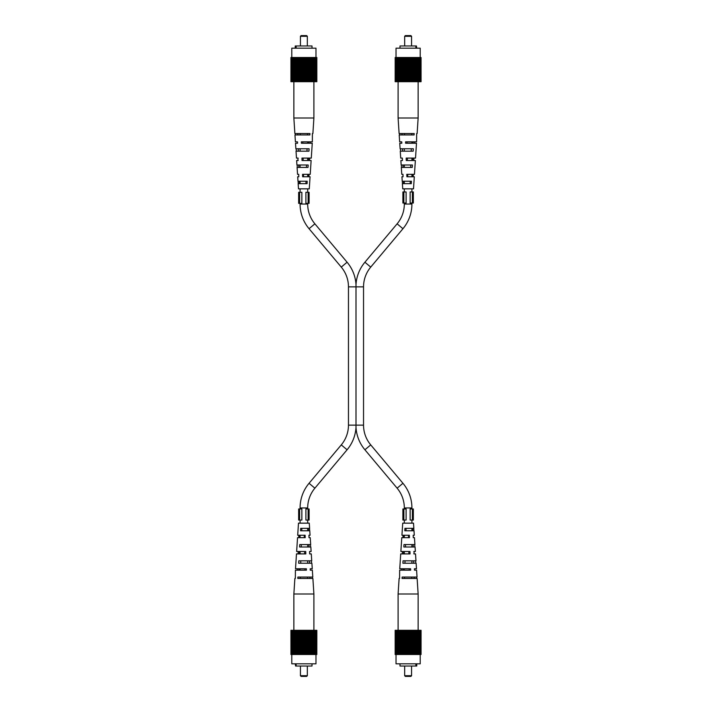 <?xml version="1.0" encoding="UTF-8"?>
<svg xmlns="http://www.w3.org/2000/svg" width="712" height="712" viewBox="0 0 712 712"><rect width="100%" height="100%" fill="white"/><g stroke="black" fill="none" stroke-linecap="round" stroke-linejoin="round"><path stroke-width="1.07" d="M413.298 535.246L414.304 535.246L414.01 530.76L404.79 530.76L404.932 528.34L413.85 528.34L413.512 523.151L402.725 523.151L401.933 535.246L409.356 535.246L409.445 537.667L401.782 537.667L400.874 551.497L409.97 551.497L410.059 553.909L400.714 553.909L399.743 568.772L410.619 568.772L410.664 570.161L399.655 570.161L399.592 578.456L399.112 578.456L398.097 594.004L418.14 594.004L418.14 630.298M408.483 535.246L408.537 537.667M408.83 551.497L408.884 553.909M409.195 568.772L409.222 570.161M414.233 578.456L414.188 577.067M404.505 577.067L404.46 578.456M413.752 563.245L413.672 560.825M405.021 560.825L404.941 563.245M413.227 547.003L413.147 544.582M405.546 544.582L405.466 547.003M412.693 530.76L412.613 528.34M406.08 528.34L406 530.76M418.14 594.004L417.125 578.456L402.049 578.456L402.129 577.067L417.036 577.067L416.582 570.161L415.203 570.161M414.179 551.497L413.877 553.909L415.523 553.909L415.977 560.825L403.045 560.825L402.912 563.245L416.128 563.245L416.493 568.772L414.437 568.772L414.491 570.161M413.788 551.497L415.363 551.497L415.069 547.003L403.838 547.003L403.98 544.582L414.909 544.582L414.455 537.667L413.423 537.667M413.174 535.246L413.263 537.667M416.654 578.456L416.573 577.067M415.79 563.245L415.648 560.825M414.856 547.003L414.713 544.582M413.903 530.76L413.761 528.34M403.535 553.909L403.588 551.497M402.36 553.909L402.449 551.497M401.755 570.161L401.799 568.772M402.974 537.667L403.063 535.246M411.776 578.456L411.732 577.067M403.197 570.161L403.223 568.772M403.882 537.667L403.935 535.246M395.302 630.298L395.16 654.488L395.16 630.298L405.591 630.298L405.591 654.488L421.059 654.488L421.077 630.298L421.059 654.488M405.591 630.298L406.214 630.298L406.214 654.488M421.059 630.298L406.214 630.298M405.529 630.298L405.591 654.488M405.529 654.488L395.302 654.488M399.752 630.298L399.752 654.488M396.059 630.298L396.059 654.488M395.827 630.298L395.827 654.488M416.493 630.298L416.493 654.488M412.221 630.298L412.221 654.488M411.803 630.298L411.803 654.488M411.714 630.298L411.714 654.488M404.523 630.298L404.523 654.488M404.434 630.298L404.434 654.488M403.482 630.298L403.482 654.488M397.305 630.298L397.305 654.488M397.073 630.298L397.073 654.488M420.543 630.298L420.543 654.488M419.163 630.298L419.163 654.488M417.819 630.298L417.819 654.488M417.036 630.298L417.036 654.488M416.716 630.298L416.716 654.488M414.295 630.298L414.295 654.488M413.903 630.298L413.903 654.488M400.972 630.298L400.972 654.488M398.417 630.298L398.417 654.488M396.228 630.298L396.228 654.488M420.934 630.298L420.934 654.488M417.526 630.298L417.526 654.488M416.182 630.298L416.182 654.488M415.265 630.298L415.265 654.488M414.9 630.298L414.9 654.488M413.761 630.298L413.761 654.488M410.032 630.298L410.032 654.488M408.902 630.298L408.902 654.488M408.466 630.298L408.466 654.488L408.466 630.298M399.53 630.298L399.53 654.488M420.819 630.298L420.819 654.488M419.217 630.298L419.217 654.488M417.997 630.298L417.997 654.488M400.607 630.298L400.607 654.488M396.522 630.298L396.522 654.488M420.721 630.298L420.721 654.488M407.335 630.298L407.335 654.488M406.677 630.298L406.677 654.488M403.366 630.298L403.366 654.488M402.956 630.298L402.956 654.488M401.515 630.298L401.515 654.488M401.346 630.298L401.346 654.488M397.029 630.298L397.029 654.488M420.178 630.298L420.178 654.488M420.009 630.298L420.009 654.488M418.264 630.298L418.264 654.488M399.201 630.298L399.201 654.488M397.972 630.298L397.972 654.488M397.705 630.298L397.705 654.488M397.59 630.298L397.59 654.488M395.516 630.298L395.516 654.488M420.997 630.298L420.997 654.488M418.531 630.298L418.531 654.488M415.835 630.298L415.835 654.488M415.639 630.298L415.639 654.488M410.708 630.298L410.708 654.488M410.646 630.298L410.646 654.488M402.476 630.298L402.476 654.488M402.333 630.298L402.333 654.488M401.942 630.298L401.942 654.488M419.51 630.298L419.51 654.488M407.771 630.298L407.771 654.488M396.726 630.298L396.726 654.488M420.409 630.298L420.409 654.488M418.932 630.298L418.932 654.488M418.647 630.298L418.647 654.488M404.015 630.298L404.015 654.488M400.402 630.298L400.402 654.488M398.96 630.298L398.96 654.488M395.24 630.298L395.24 654.488M398.711 630.298L398.711 654.488M398.239 630.298L398.239 654.488M417.276 630.298L417.276 654.488M414.722 630.298L414.722 654.488M413.28 630.298L413.28 654.488M411.135 630.298L411.135 654.488M405.101 630.298L405.101 654.488M400.055 630.298L400.055 654.488M395.694 630.298L395.694 654.488M409.596 630.298L409.596 654.488L409.56 630.298M395.418 630.298L395.418 654.488M419.715 630.298L419.715 654.488M406.65 630.298L406.65 654.488M412.871 630.298L412.871 654.488M412.755 630.298L412.755 654.488M420.214 654.488L420.214 663.815L396.023 663.815L396.023 654.488M416.76 663.815L416.76 666.032L415.87 666.032L415.87 663.815M416.413 666.032L416.413 663.815M415.87 666.032L399.993 666.032L399.993 663.815M411.572 675.706L410.886 676.4L405.351 676.4L404.665 675.706L411.572 675.706L411.572 666.032M298.702 176.754L297.696 176.754L297.99 181.24L307.21 181.24L307.068 183.66L298.15 183.66L298.488 188.849L309.275 188.849L310.067 176.754L302.644 176.754L302.555 174.333L310.218 174.333L311.126 160.503L302.03 160.503L301.941 158.091L311.286 158.091L312.257 143.228L301.381 143.228L301.336 141.839L312.346 141.839L312.408 133.544L312.888 133.544L313.903 117.996L293.86 117.996L293.86 81.702M303.517 176.754L303.463 174.333M303.17 160.503L303.116 158.091M302.805 143.228L302.778 141.839M297.767 133.544L297.812 134.933M307.495 134.933L307.54 133.544M298.248 148.755L298.328 151.175M306.979 151.175L307.059 148.755M298.773 164.997L298.853 167.418M306.454 167.418L306.534 164.997M299.307 181.24L299.387 183.66M305.92 183.66L306 181.24M293.86 117.996L294.875 133.544L309.951 133.544L309.871 134.933L294.964 134.933L295.418 141.839L296.797 141.839M297.821 160.503L298.123 158.091L296.477 158.091L296.023 151.175L308.955 151.175L309.088 148.755L295.872 148.755L295.507 143.228L297.563 143.228L297.509 141.839M298.212 160.503L296.637 160.503L296.931 164.997L308.163 164.997L308.02 167.418L297.091 167.418L297.545 174.333L298.577 174.333M298.826 176.754L298.737 174.333M295.347 133.544L295.427 134.933M296.21 148.755L296.352 151.175M297.144 164.997L297.287 167.418M298.097 181.24L298.239 183.66M308.465 158.091L308.412 160.503M309.64 158.091L309.551 160.503M310.245 141.839L310.201 143.228M309.026 174.333L308.937 176.754M300.224 133.544L300.268 134.933M308.803 141.839L308.777 143.228M308.118 174.333L308.065 176.754M316.698 81.702L316.84 57.512L316.84 81.702L306.409 81.702L306.409 57.512L290.941 57.512L290.923 81.702L290.941 57.512M306.409 81.702L305.786 81.702L305.786 57.512M290.941 81.702L305.786 81.702M306.472 81.702L306.409 57.512M306.472 57.512L316.698 57.512M312.248 81.702L312.248 57.512M315.941 81.702L315.941 57.512M316.173 81.702L316.173 57.512M295.507 81.702L295.507 57.512M299.779 81.702L299.779 57.512M300.197 81.702L300.197 57.512M300.286 81.702L300.286 57.512M307.477 81.702L307.477 57.512M307.566 81.702L307.566 57.512M308.518 81.702L308.518 57.512M314.695 81.702L314.695 57.512M314.927 81.702L314.927 57.512M291.457 81.702L291.457 57.512M292.837 81.702L292.837 57.512M294.181 81.702L294.181 57.512M294.964 81.702L294.964 57.512M295.284 81.702L295.284 57.512M297.705 81.702L297.705 57.512M298.097 81.702L298.097 57.512M311.028 81.702L311.028 57.512M313.583 81.702L313.583 57.512M315.772 81.702L315.772 57.512M291.066 81.702L291.066 57.512M294.474 81.702L294.474 57.512M295.818 81.702L295.818 57.512M296.735 81.702L296.735 57.512M297.1 81.702L297.1 57.512M298.239 81.702L298.239 57.512M301.968 81.702L301.968 57.512M303.098 81.702L303.098 57.512M303.535 81.702L303.535 57.512M312.47 81.702L312.47 57.512M291.181 81.702L291.181 57.512M292.783 81.702L292.783 57.512M294.003 81.702L294.003 57.512M311.393 81.702L311.393 57.512M315.478 81.702L315.478 57.512M291.279 81.702L291.279 57.512M304.665 81.702L304.665 57.512M305.323 81.702L305.323 57.512M308.634 81.702L308.634 57.512M309.044 81.702L309.044 57.512M310.485 81.702L310.485 57.512M310.655 81.702L310.655 57.512M314.971 81.702L314.971 57.512M291.822 81.702L291.822 57.512M291.991 81.702L291.991 57.512M293.736 81.702L293.736 57.512M312.799 81.702L312.799 57.512M314.028 81.702L314.028 57.512M314.295 81.702L314.295 57.512M314.41 81.702L314.41 57.512M316.484 81.702L316.484 57.512M291.003 81.702L291.003 57.512M293.469 81.702L293.469 57.512M296.165 81.702L296.165 57.512M296.361 81.702L296.361 57.512M301.292 81.702L301.292 57.512M301.354 81.702L301.354 57.512M309.524 81.702L309.524 57.512M309.667 81.702L309.667 57.512M310.058 81.702L310.058 57.512M292.49 81.702L292.49 57.512M304.229 81.702L304.229 57.512M315.274 81.702L315.274 57.512M291.591 81.702L291.591 57.512M293.068 81.702L293.068 57.512M293.353 81.702L293.353 57.512M307.985 81.702L307.985 57.512M311.598 81.702L311.598 57.512M313.04 81.702L313.04 57.512M316.76 81.702L316.76 57.512M313.289 81.702L313.289 57.512M313.761 81.702L313.761 57.512M294.724 81.702L294.724 57.512M297.278 81.702L297.278 57.512M298.72 81.702L298.72 57.512M300.865 81.702L300.865 57.512M306.899 81.702L306.899 57.512M311.945 81.702L311.945 57.512M316.306 81.702L316.306 57.512M302.404 81.702L302.404 57.512L302.44 81.702M316.582 81.702L316.582 57.512M292.285 81.702L292.285 57.512M305.35 81.702L305.35 57.512M299.129 81.702L299.129 57.512M299.245 81.702L299.245 57.512M291.787 57.512L291.787 48.185L315.977 48.185L315.977 57.512M295.24 48.185L295.24 45.968L296.13 45.968L296.13 48.185M295.587 45.968L295.587 48.185M296.13 45.968L312.007 45.968L312.007 48.185M300.428 36.294L301.114 35.6L306.649 35.6L307.335 36.294L300.428 36.294L300.428 45.968M402.058 160.503L400.874 160.503L401.168 164.997L412.399 164.997L412.257 167.418L401.328 167.418L401.782 174.333L402.814 174.333M413.013 143.228L413.04 141.839M412.649 160.503L412.702 158.091M412.301 176.754L412.355 174.333M404.505 134.933L404.46 133.544M402.947 176.754L401.933 176.754L402.227 181.24L411.447 181.24L411.305 183.66L402.387 183.66L402.725 188.849L413.512 188.849L414.304 176.754L406.89 176.754L406.792 174.333L414.455 174.333L415.363 160.503L406.267 160.503L406.178 158.091L415.523 158.091L416.493 143.228L405.618 143.228L405.573 141.839L416.582 141.839L416.654 133.544L417.125 133.544L418.14 117.996L398.097 117.996L398.097 81.702M398.097 117.996L399.112 133.544L414.188 133.544L414.117 134.933L399.201 134.933L399.655 141.839L401.755 141.839L401.799 143.228L399.743 143.228L400.108 148.755L413.325 148.755L413.191 151.175L400.269 151.175L400.714 158.091L401.924 158.091M401.755 141.839L401.034 141.839M414.437 143.228L414.491 141.839M413.788 160.503L413.877 158.091M413.174 176.754L413.263 174.333M402.36 158.091L402.449 160.503M401.524 167.418L401.381 164.997M399.663 134.933L399.592 133.544M400.589 151.175L400.455 148.755M402.476 183.66L402.333 181.24M402.974 174.333L403.063 176.754M403.09 167.418L403.01 164.997M410.771 164.997L410.69 167.418M402.049 134.933L402.004 133.544M411.776 133.544L411.732 134.933M402.565 151.175L402.485 148.755M411.296 148.755L411.216 151.175M403.624 183.66L403.544 181.24M410.237 181.24L410.157 183.66M407.7 174.333L407.753 176.754M407.353 158.091L407.406 160.503M407.015 141.839L407.042 143.228M420.997 57.512L421.077 81.702L421.059 57.512L421.077 81.702L420.997 57.512L395.178 57.512L395.16 81.702L395.178 57.512M395.178 81.702L420.997 81.702M409.596 57.512L409.56 81.702L409.596 57.512M395.418 81.702L395.418 57.512M395.516 81.702L395.516 57.512M395.694 81.702L395.694 57.512M395.827 81.702L395.827 57.512M397.972 81.702L397.972 57.512M398.239 81.702L398.239 57.512M398.417 81.702L398.417 57.512M398.711 81.702L398.711 57.512M400.972 81.702L400.972 57.512M410.646 81.702L410.646 57.512M420.409 81.702L420.409 57.512M420.543 81.702L420.543 57.512M397.029 81.702L397.029 57.512M401.942 81.702L401.942 57.512M402.333 81.702L402.333 57.512M403.366 81.702L403.366 57.512M403.482 81.702L403.482 57.512M407.771 81.702L407.771 57.512L407.771 81.702M413.761 81.702L413.761 57.512M413.903 81.702L413.903 57.512M418.932 81.702L418.932 57.512M419.163 81.702L419.163 57.512M396.059 81.702L396.059 57.512M396.228 81.702L396.228 57.512M399.53 81.702L399.53 57.512M399.752 81.702L399.752 57.512M407.335 81.702L407.335 57.512M395.24 81.702L395.24 57.512M400.055 81.702L400.055 57.512M400.402 81.702L400.402 57.512M404.523 81.702L404.523 57.512M406.677 81.702L406.677 57.512M412.755 81.702L412.755 57.512M412.871 81.702L412.871 57.512M417.036 81.702L417.036 57.512M418.264 81.702L418.264 57.512M418.531 81.702L418.531 57.512M420.178 81.702L420.178 57.512M395.302 81.702L395.302 57.512M402.476 81.702L402.476 57.512M402.956 81.702L402.956 57.512M410.708 81.702L410.708 57.512M411.135 81.702L411.135 57.512M415.639 81.702L415.639 57.512M415.835 81.702L415.835 57.512M420.009 81.702L420.009 57.512M401.346 81.702L401.346 57.512M401.515 81.702L401.515 57.512M404.015 81.702L404.015 57.512M406.214 81.702L406.214 57.512M406.65 81.702L406.65 57.512M413.28 81.702L413.28 57.512M416.182 81.702L416.182 57.512M417.997 81.702L417.997 57.512M418.647 81.702L418.647 57.512M396.522 81.702L396.522 57.512M397.705 81.702L397.705 57.512M411.714 81.702L411.714 57.512M411.803 81.702L411.803 57.512M416.493 81.702L416.493 57.512M417.526 81.702L417.526 57.512M417.819 81.702L417.819 57.512M397.59 81.702L397.59 57.512M398.96 81.702L398.96 57.512M416.716 81.702L416.716 57.512M419.217 81.702L419.217 57.512M420.934 81.702L420.934 57.512M400.607 81.702L400.607 57.512M404.434 81.702L404.434 57.512M417.276 81.702L417.276 57.512M405.101 81.702L405.101 57.512M405.529 81.702L405.529 57.512M414.295 81.702L414.295 57.512M419.715 81.702L419.715 57.512M420.819 81.702L420.819 57.512M397.073 81.702L397.073 57.512M397.305 81.702L397.305 57.512M414.722 81.702L414.722 57.512M414.9 81.702L414.9 57.512M419.51 81.702L419.51 57.512M415.265 81.702L415.265 57.512M420.721 81.702L420.721 57.512M399.201 81.702L399.201 57.512M408.466 81.702L408.466 57.512M408.902 81.702L408.902 57.512M396.726 81.702L396.726 57.512M405.591 81.702L405.591 57.512M410.032 81.702L410.032 57.512M412.221 81.702L412.221 57.512M396.023 57.512L396.023 48.185L420.214 48.185L420.214 57.512M399.993 48.185L399.993 45.968L416.413 45.968L416.413 48.185M415.87 45.968L415.87 48.185M416.413 45.968L416.76 48.185M404.665 36.294L405.351 35.6L410.886 35.6L411.572 36.294L404.665 36.294L404.665 45.968M305.902 508.982L308.127 508.982L308.127 520.045L305.902 520.045L305.902 508.982M308.127 520.045L309.106 520.045L309.106 508.982L308.127 508.982M299.627 508.982L298.657 508.982L298.657 520.045L301.861 520.045L301.861 508.982L299.627 508.982L299.627 520.045M308.127 203.365L305.902 203.365L305.902 192.302L308.127 192.302L308.127 203.365L309.106 203.365L309.106 192.302L308.127 192.302M299.627 192.302L298.657 192.302L298.657 203.365L301.861 203.365L301.861 192.302L299.627 192.302L299.627 203.365M410.139 191.955L412.373 191.955L412.373 203.018L410.139 203.018L410.139 191.955M412.373 203.018L413.343 203.018L413.343 191.955L412.373 191.955M403.873 191.955L402.894 191.955L402.894 203.018L406.098 203.018L406.098 191.955L403.873 191.955L403.873 203.018M309.942 551.497L311.126 551.497L310.832 547.003L299.601 547.003L299.743 544.582L310.672 544.582L310.218 537.667L309.186 537.667M298.987 568.772L298.96 570.161M299.352 551.497L299.298 553.909M299.699 535.246L299.645 537.667M307.495 577.067L307.54 578.456M309.053 535.246L310.067 535.246L309.773 530.76L300.553 530.76L300.695 528.34L309.613 528.34L309.275 523.151L298.488 523.151L297.696 535.246L305.11 535.246L305.208 537.667L297.545 537.667L296.637 551.497L305.733 551.497L305.822 553.909L296.477 553.909L295.507 568.772L306.382 568.772L306.427 570.161L295.418 570.161L295.347 578.456L294.875 578.456L293.86 594.004L313.903 594.004L313.903 630.298M313.903 594.004L312.888 578.456L297.812 578.456L297.883 577.067L312.799 577.067L312.346 570.161L310.245 570.161L310.201 568.772L312.257 568.772L311.892 563.245L298.675 563.245L298.809 560.825L311.731 560.825L311.286 553.909L310.076 553.909M310.245 570.161L310.966 570.161M297.563 568.772L297.509 570.161M298.212 551.497L298.123 553.909M298.826 535.246L298.737 537.667M309.64 553.909L309.551 551.497M310.477 544.582L310.619 547.003M312.337 577.067L312.408 578.456M311.411 560.825L311.545 563.245M309.524 528.34L309.667 530.76M309.026 537.667L308.937 535.246M308.91 544.582L308.99 547.003M301.229 547.003L301.31 544.582M309.951 577.067L309.996 578.456M300.224 578.456L300.268 577.067M309.435 560.825L309.515 563.245M300.704 563.245L300.784 560.825M308.376 528.34L308.456 530.76M301.763 530.76L301.844 528.34M304.3 537.667L304.247 535.246M304.647 553.909L304.594 551.497M304.985 570.161L304.958 568.772M291.003 654.488L290.923 630.298L290.941 654.488L290.923 630.298L291.003 654.488L316.822 654.488L316.84 630.298L316.822 654.488M316.822 630.298L291.003 630.298M302.404 654.488L302.44 630.298L302.404 654.488M316.582 630.298L316.582 654.488M316.484 630.298L316.484 654.488M316.306 630.298L316.306 654.488M316.173 630.298L316.173 654.488M314.028 630.298L314.028 654.488M313.761 630.298L313.761 654.488M313.583 630.298L313.583 654.488M313.289 630.298L313.289 654.488M311.028 630.298L311.028 654.488M301.354 630.298L301.354 654.488M291.591 630.298L291.591 654.488M291.457 630.298L291.457 654.488M314.971 630.298L314.971 654.488M310.058 630.298L310.058 654.488M309.667 630.298L309.667 654.488M308.634 630.298L308.634 654.488M308.518 630.298L308.518 654.488M304.229 630.298L304.229 654.488L304.229 630.298M298.239 630.298L298.239 654.488M298.097 630.298L298.097 654.488M293.068 630.298L293.068 654.488M292.837 630.298L292.837 654.488M315.941 630.298L315.941 654.488M315.772 630.298L315.772 654.488M312.47 630.298L312.47 654.488M312.248 630.298L312.248 654.488M304.665 630.298L304.665 654.488M316.76 630.298L316.76 654.488M311.945 630.298L311.945 654.488M311.598 630.298L311.598 654.488M307.477 630.298L307.477 654.488M305.323 630.298L305.323 654.488M299.245 630.298L299.245 654.488M299.129 630.298L299.129 654.488M294.964 630.298L294.964 654.488M293.736 630.298L293.736 654.488M293.469 630.298L293.469 654.488M291.822 630.298L291.822 654.488M316.698 630.298L316.698 654.488M309.524 630.298L309.524 654.488M309.044 630.298L309.044 654.488M301.292 630.298L301.292 654.488M300.865 630.298L300.865 654.488M296.361 630.298L296.361 654.488M296.165 630.298L296.165 654.488M291.991 630.298L291.991 654.488M310.655 630.298L310.655 654.488M310.485 630.298L310.485 654.488M307.985 630.298L307.985 654.488M305.786 630.298L305.786 654.488M305.35 630.298L305.35 654.488M298.72 630.298L298.72 654.488M295.818 630.298L295.818 654.488M294.003 630.298L294.003 654.488M293.353 630.298L293.353 654.488M315.478 630.298L315.478 654.488M314.295 630.298L314.295 654.488M300.286 630.298L300.286 654.488M300.197 630.298L300.197 654.488M295.507 630.298L295.507 654.488M294.474 630.298L294.474 654.488M294.181 630.298L294.181 654.488M314.41 630.298L314.41 654.488M313.04 630.298L313.04 654.488M295.284 630.298L295.284 654.488M292.783 630.298L292.783 654.488M291.066 630.298L291.066 654.488M311.393 630.298L311.393 654.488M307.566 630.298L307.566 654.488M294.724 630.298L294.724 654.488M306.899 630.298L306.899 654.488M306.472 630.298L306.472 654.488M297.705 630.298L297.705 654.488M292.285 630.298L292.285 654.488M291.181 630.298L291.181 654.488M314.927 630.298L314.927 654.488M314.695 630.298L314.695 654.488M297.278 630.298L297.278 654.488M297.1 630.298L297.1 654.488M292.49 630.298L292.49 654.488M296.735 630.298L296.735 654.488M291.279 630.298L291.279 654.488M312.799 630.298L312.799 654.488M303.535 630.298L303.535 654.488M303.098 630.298L303.098 654.488M315.274 630.298L315.274 654.488M306.409 630.298L306.409 654.488M301.968 630.298L301.968 654.488M299.779 630.298L299.779 654.488M315.977 654.488L315.977 663.815L291.787 663.815L291.787 654.488M312.007 663.815L312.007 666.032L295.587 666.032L295.587 663.815M296.13 666.032L296.13 663.815M295.587 666.032L295.24 663.815M307.335 675.706L306.649 676.4L301.114 676.4L300.428 675.706L307.335 675.706L307.335 666.032M307.682 508.982L307.682 507.95A30.758 30.758 0 0 1 314.882 488.174L347.091 449.779A38.359 38.359 0 0 0 356 427.423L356 284.577L356 286.874L348.462 286.874L348.462 425.126A30.758 30.758 0 0 1 341.27 444.893L309.053 483.288A38.359 38.359 0 0 0 300.081 507.95L300.081 508.982M307.682 520.045L307.682 523.151M307.682 528.34L307.682 530.76M307.682 544.582L307.682 547.003M307.682 560.825L307.682 563.245M300.081 520.045L300.081 523.151M300.081 535.246L300.081 537.667M300.081 551.497L300.081 553.909M300.081 568.772L300.081 570.161M356 427.423A38.359 38.359 0 0 0 364.909 449.779L397.118 488.174A30.758 30.758 0 0 1 404.318 507.95L404.318 508.982M348.462 425.126L363.538 425.126A30.758 30.758 0 0 0 370.73 444.893L402.947 483.288A38.359 38.359 0 0 1 411.919 507.95L411.919 508.982M404.318 203.018L404.318 204.05A30.758 30.758 0 0 1 397.118 223.826L364.909 262.221A38.359 38.359 0 0 0 356 284.577A38.359 38.359 0 0 0 347.091 262.221L314.882 223.826A30.758 30.758 0 0 1 307.682 204.05L307.682 203.365M348.462 286.874A30.758 30.758 0 0 0 341.27 267.107L309.053 228.712A38.359 38.359 0 0 1 300.081 204.05L300.081 203.365M356 286.874L363.538 286.874A30.758 30.758 0 0 1 370.73 267.107L402.947 228.712A38.359 38.359 0 0 0 411.919 204.05L411.919 203.018M411.919 520.045L411.919 523.151M411.919 528.34L411.919 530.76M411.919 544.582L411.919 547.003M411.919 560.825L411.919 563.245M404.318 520.045L404.318 523.151M404.318 535.246L404.318 537.667M404.318 551.497L404.318 553.909M404.318 568.772L404.318 570.161M300.081 192.302L300.081 188.849M300.081 183.66L300.081 181.24M300.081 167.418L300.081 164.997M300.081 151.175L300.081 148.755M307.682 192.302L307.682 188.849M307.682 176.754L307.682 174.333M307.682 160.503L307.682 158.091M307.682 143.228L307.682 141.839M404.318 191.955L404.318 188.849M404.318 183.66L404.318 181.24M404.318 167.418L404.318 164.997M404.318 151.175L404.318 148.755M411.919 191.955L411.919 188.849M411.919 176.754L411.919 174.333M411.919 160.503L411.919 158.091M411.919 143.228L411.919 141.839M412.373 520.045L410.139 520.045L410.139 508.982L412.373 508.982L412.373 520.045L413.343 520.045L413.343 508.982L412.373 508.982M403.873 508.982L402.894 508.982L402.894 520.045L406.098 520.045L406.098 508.982L403.873 508.982L403.873 520.045M314.882 488.174L309.053 483.288M307.682 507.95L300.081 507.95M347.091 449.779L341.27 444.893M364.909 449.779L370.73 444.893M347.091 262.221L341.27 267.107M397.118 488.174L402.947 483.288M364.909 262.221L370.73 267.107M314.882 223.826L309.053 228.712M404.318 507.95L411.919 507.95M397.118 223.826L402.947 228.712M307.682 204.05L300.081 204.05M404.318 204.05L411.919 204.05M398.097 594.004L398.097 630.298M404.665 675.706L404.665 666.032M313.903 117.996L313.903 81.702M307.335 36.294L307.335 45.968M418.14 117.996L418.14 81.702M411.572 36.294L411.572 45.968M293.86 594.004L293.86 630.298M300.428 675.706L300.428 666.032M363.538 286.874L363.538 425.126"/></g></svg>
